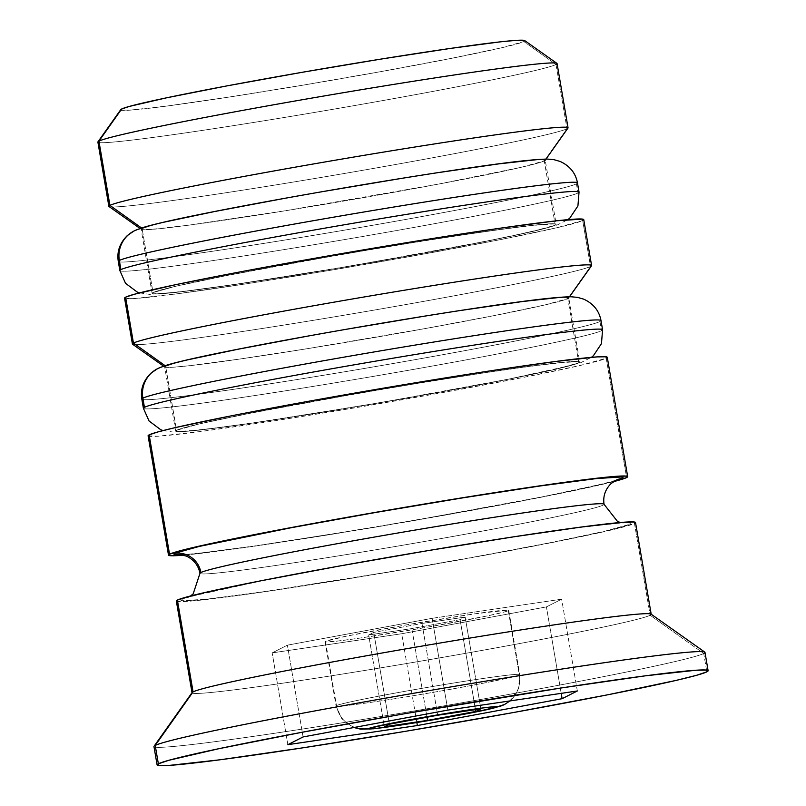 <?xml version="1.0" encoding="UTF-8"?>
<svg xmlns="http://www.w3.org/2000/svg" width="806" height="806" viewBox="0 0 806 806"><rect width="100%" height="100%" fill="white"/><g stroke="black" fill="none" stroke-linecap="round" stroke-linejoin="round"><path stroke-width="0.6" stroke-dasharray="4.03 3.02" d="M142.058 228.33A204.966 6.438 170.3 0 0 141.131 229.146A204.966 6.438 170.3 0 0 334.027 202.699A204.966 6.438 170.3 0 0 544.282 160.898L555.263 225.146A204.966 6.438 -9.7 0 1 345.018 266.947A204.966 6.438 -9.7 0 1 152.112 293.404A204.966 6.438 -9.7 0 1 153.039 292.578L175.748 286.261L225.62 275.773L333.885 255.824L412.35 242.666L481.968 231.977L532.121 225.378L555.173 223.887L555.263 225.146L547.627 227.705L510.631 236.279L449.808 248.288L334.812 268.67L259.32 280.82L198.266 289.636L160.948 293.767L153.13 293.847L153.039 292.578A204.966 6.438 -9.7 0 1 363.294 250.777A204.966 6.438 -9.7 0 1 556.19 224.33A204.966 6.438 -9.7 0 1 555.263 225.146L544.282 160.898A204.966 6.438 -9.7 0 1 337.2 202.155A204.966 6.438 -9.7 0 1 141.262 229.327A204.966 6.438 -9.7 0 1 142.058 228.33L153.039 292.578L175.748 286.261L225.62 275.773L295.056 262.706L373.49 249.064L448.982 236.904L510.037 228.088L547.355 223.957L555.173 223.887L555.263 225.146A204.966 6.438 -9.7 0 1 334.812 268.67A204.966 6.438 -9.7 0 1 153.039 292.578A204.966 6.438 -9.7 0 1 373.49 249.064A204.966 6.438 -9.7 0 1 555.263 225.146L532.554 231.463L482.683 241.951L413.246 255.018L334.812 268.67L226.335 285.747L176.192 292.346L153.13 293.847L142.058 228.33A204.966 6.438 170.3 0 0 323.831 204.412A204.966 6.438 170.3 0 0 544.282 160.898A204.966 6.438 170.3 0 0 362.509 184.806A204.966 6.438 170.3 0 0 142.058 228.33L142.148 229.589L149.966 229.509L187.284 225.388L284.971 210.799L438.827 184.03L521.573 167.215L544.282 160.898L567.001 128.758A232.924 7.314 170.3 0 0 567.978 128.073M579.04 192.08A232.924 7.314 -9.7 0 1 577.983 193.007L576.421 183.828A232.924 7.314 170.3 0 0 577.469 182.902M118.281 261.396A232.924 7.314 170.3 0 0 337.492 231.332A232.924 7.314 170.3 0 0 576.421 183.828L577.983 193.007A232.924 7.314 -9.7 0 1 339.064 240.51A232.924 7.314 -9.7 0 1 119.852 270.574M544.191 159.628L536.373 159.709M438.001 172.645L401.368 178.418M322.904 191.576L284.075 198.457M164.767 222.013L149.694 225.771M120.205 270.887A232.924 7.314 170.3 0 0 344.827 239.533A232.924 7.314 170.3 0 0 577.983 193.007M576.421 183.828A232.924 7.314 -9.7 0 1 343.255 230.355A232.924 7.314 -9.7 0 1 118.633 261.708M165.593 366.015A204.966 6.438 170.3 0 0 164.666 366.831A204.966 6.438 170.3 0 0 357.562 340.384A204.966 6.438 170.3 0 0 567.817 298.583L578.799 362.831A204.966 6.438 -9.7 0 1 368.554 404.632A204.966 6.438 -9.7 0 1 175.648 431.089A204.966 6.438 -9.7 0 1 176.574 430.263L199.284 423.946L249.155 413.458L357.421 393.509L435.885 380.361L505.503 369.672L555.656 363.073L578.708 361.572L578.799 362.831L571.162 365.39L506.218 379.646L436.781 392.703L358.348 406.355L282.856 418.515L221.801 427.321L184.483 431.452L176.665 431.532L176.574 430.263A204.966 6.438 -9.7 0 1 386.83 388.462A204.966 6.438 -9.7 0 1 579.726 362.015A204.966 6.438 -9.7 0 1 578.799 362.831L567.817 298.583A204.966 6.438 -9.7 0 1 360.735 339.84A204.966 6.438 -9.7 0 1 164.797 367.012A204.966 6.438 -9.7 0 1 165.593 366.015L176.574 430.263L199.284 423.946L249.155 413.458L318.592 400.401L397.026 386.749L472.518 374.589L533.572 365.773L570.89 361.652L578.708 361.572L578.799 362.831A204.966 6.438 -9.7 0 1 358.348 406.355A204.966 6.438 -9.7 0 1 176.574 430.263A204.966 6.438 -9.7 0 1 397.026 386.749A204.966 6.438 -9.7 0 1 578.799 362.831L556.09 369.148L506.218 379.646L436.781 392.703L358.348 406.355L249.87 423.432L199.727 430.031L176.665 431.532L165.593 366.015A204.966 6.438 170.3 0 0 347.366 342.097A204.966 6.438 170.3 0 0 567.817 298.583A204.966 6.438 170.3 0 0 386.044 322.491A204.966 6.438 170.3 0 0 165.593 366.015L165.683 367.274L173.502 367.204L188.735 365.783L238.888 359.184L308.507 348.494L425.8 328.455L495.237 315.388L545.108 304.9L567.817 298.583L590.536 266.443A232.924 7.314 170.3 0 0 591.513 265.758M602.576 329.765A232.924 7.314 -9.7 0 1 601.518 330.702L599.956 321.523A232.924 7.314 170.3 0 0 601.004 320.587M141.816 399.081A232.924 7.314 170.3 0 0 361.028 369.027A232.924 7.314 170.3 0 0 599.956 321.523L601.518 330.702A232.924 7.314 -9.7 0 1 362.599 378.205A232.924 7.314 -9.7 0 1 143.387 408.259M567.726 297.313L559.908 297.394M461.536 310.34L424.903 316.103M346.439 329.261L307.61 336.142M188.302 359.698L173.23 363.456M143.74 408.571A232.924 7.314 170.3 0 0 368.362 377.218A232.924 7.314 170.3 0 0 601.518 330.702M599.956 321.523A232.924 7.314 -9.7 0 1 366.79 368.04A232.924 7.314 -9.7 0 1 142.168 399.393M629.899 524.222A228.259 7.173 170.3 0 0 427.462 550.861A228.259 7.173 170.3 0 0 181.965 599.321A228.259 7.173 170.3 0 0 384.391 572.693A228.259 7.173 170.3 0 0 629.899 524.222L604.611 531.265L549.067 542.942L471.742 557.49L384.391 572.693L263.592 591.715L207.736 599.06L182.065 600.732L181.965 599.321L190.468 596.47L262.786 580.602L340.112 566.054L427.462 550.861L511.538 537.32L579.524 527.507L621.094 522.903L629.798 522.822L629.899 524.222M603.12 505.11A204.966 6.438 -9.7 0 1 397.942 546.055A204.966 6.438 -9.7 0 1 200.281 573.64A204.966 6.438 170.3 0 0 397.942 546.055A204.966 6.438 170.3 0 0 603.12 505.11M519.588 674.461A93.164 2.922 170.3 0 0 429.739 686.994A93.164 2.922 170.3 0 0 336.475 705.613A27.948 27.797 63.1 0 0 354.811 727.355A27.948 27.797 -116.9 0 1 336.475 705.613A93.164 2.922 -9.7 0 1 432.046 686.611A93.164 2.922 -9.7 0 1 519.729 674.582A93.164 2.922 -9.7 0 1 519.316 674.954L508.324 610.706A93.164 2.922 170.3 0 0 508.747 610.333A93.164 2.922 170.3 0 0 421.064 622.353A93.164 2.922 170.3 0 0 325.493 641.354L336.475 705.613L325.493 641.354L345.784 636.297L407.695 624.65L475.006 613.809L508.284 610.132L508.324 610.706L504.858 611.865L488.043 615.764L426.122 627.411L358.811 638.251L336.021 641.244L325.533 641.929L325.493 641.354A93.164 2.922 170.3 0 0 325.08 641.727A93.164 2.922 170.3 0 0 412.763 629.708A93.164 2.922 170.3 0 0 508.324 610.706L519.316 674.954A93.164 2.922 -9.7 0 1 423.744 693.956A93.164 2.922 -9.7 0 1 336.062 705.975A93.164 2.922 -9.7 0 1 336.475 705.613M504.919 704.283A27.948 27.797 63.1 0 0 519.316 674.954A27.948 27.797 -116.9 0 1 504.919 704.283M97.889 142.068A232.924 7.314 170.3 0 0 317.09 112.004A232.924 7.314 170.3 0 0 556.019 64.5L567.001 128.758L556.019 64.5L523.89 41.569A204.966 6.438 170.3 0 0 524.676 40.562M153.956 746.558A279.501 8.775 170.3 0 0 417.004 710.489A279.501 8.775 170.3 0 0 703.709 653.485L706.852 671.841L703.709 653.485L650.16 615.25A232.924 7.314 170.3 0 0 651.057 614.112M523.799 40.3L523.89 41.569L556.019 64.5A232.924 7.314 170.3 0 0 557.067 63.573M109.022 206.527A232.924 7.314 170.3 0 0 331.679 175.648A232.924 7.314 170.3 0 0 567.001 128.758L544.282 160.898A204.966 6.438 170.3 0 0 545.209 160.072L556.19 224.33M582.688 220.552L556.886 227.725L500.214 239.644L421.306 254.495L332.173 270L246.394 283.823L177.008 293.837L134.602 298.522L124.567 298.139A232.924 7.314 170.3 0 0 343.769 268.055A232.924 7.314 170.3 0 0 582.688 220.552L590.536 266.443L582.688 220.552A232.924 7.314 170.3 0 0 583.745 219.615M132.557 344.212A232.924 7.314 170.3 0 0 355.214 313.333A232.924 7.314 170.3 0 0 590.536 266.443L567.817 298.583A204.966 6.438 170.3 0 0 568.744 297.767L579.726 362.015M148.092 435.794A232.924 7.314 170.3 0 0 367.304 405.74A232.924 7.314 170.3 0 0 606.223 358.237L626.625 477.565L606.223 358.237A232.924 7.314 170.3 0 0 607.281 357.31M176.343 601.024A232.924 7.314 170.3 0 0 395.545 570.96A232.924 7.314 170.3 0 0 634.473 523.457L650.16 615.25L634.473 523.457A232.924 7.314 170.3 0 0 635.521 522.53M192.1 692.566A232.924 7.314 170.3 0 0 407.635 663.358A232.924 7.314 170.3 0 0 650.16 615.25L703.709 653.485A279.501 8.775 170.3 0 0 704.978 652.366M622.051 478.331A228.259 7.173 -9.7 0 1 376.553 526.802A228.259 7.173 -9.7 0 1 174.116 553.43M120.799 109.596A204.966 6.438 170.3 0 0 310.461 83.905A204.966 6.438 170.3 0 0 523.89 41.569L501.181 47.886L451.31 58.375L381.873 71.432L303.429 85.083L227.947 97.244L166.892 106.06L129.565 110.18L120.92 110.039M650.16 615.25A232.924 7.314 -9.7 0 1 411.231 662.754A232.924 7.314 -9.7 0 1 192.03 692.807L192.009 692.697M176.343 601.054L186.377 601.437L228.793 596.742L298.17 586.728L383.958 572.915L473.082 557.409L551.989 542.559L608.661 530.64L634.473 523.457M613.487 481.666L575.897 490.209L506.783 503.851L376.11 527.023L252.842 546.428L183.556 555.153A232.924 7.314 -9.7 0 0 399.313 523.094A232.924 7.314 -9.7 0 0 613.487 481.666M181.954 554.81L199.898 553.168L255.744 545.813L333.271 533.915L420.661 519.265L541.229 497.05L596.762 485.363L614.877 480.809M148.103 435.834L158.137 436.217L200.543 431.522L269.929 421.508L355.708 407.695L444.841 392.179L523.749 377.339L580.421 365.42L606.223 358.237M590.536 266.443A232.924 7.314 -9.7 0 1 351.618 313.947A232.924 7.314 -9.7 0 1 132.406 344.001M567.001 128.758A232.924 7.314 -9.7 0 1 328.082 176.262A232.924 7.314 -9.7 0 1 108.87 206.316M703.709 653.485A279.501 8.775 -9.7 0 1 412.682 711.214A279.501 8.775 -9.7 0 1 154.047 746.255M556.019 64.5A232.924 7.314 -9.7 0 1 313.494 112.618A232.924 7.314 -9.7 0 1 97.959 141.816M577.338 690.974L561.651 599.18L432.137 618.313L447.824 710.096L432.137 618.313L287.399 645.163L272.176 652.88L401.69 633.748L546.428 606.898L561.651 599.18L577.338 690.974M561.198 693.351L546.428 606.898L561.198 693.351M416.863 722.539L401.69 633.748L416.863 722.539M287.863 744.663L272.176 652.88L287.863 744.663M303.086 736.946L287.399 645.163L303.086 736.946M561.651 599.18L432.137 618.313L287.399 645.163L272.176 652.88L401.69 633.748L546.428 606.898L561.651 599.18M421.991 623.451L437.678 715.244L421.991 623.451L373.742 632.408L368.664 634.977L411.836 628.599L460.085 619.653L465.163 617.084L421.991 623.451L373.742 632.408L389.429 724.201L373.742 632.408L368.664 634.977L384.361 726.77L368.664 634.977L411.836 628.599L426.989 717.229L411.836 628.599L460.085 619.653L475.469 709.663L460.085 619.653L465.163 617.084L480.85 708.867L465.163 617.084L421.991 623.451M336.203 706.106A93.164 2.922 170.3 0 0 426.052 693.563A93.164 2.922 170.3 0 0 519.316 674.954M139.539 292.87L149.654 294.381L175.668 292.467L239.483 283.843L357.37 264.862L489.101 240.712L532.464 231.544L557.117 225.055L567.877 219.655M163.074 430.555L173.189 432.066L199.203 430.152L263.018 421.528L380.906 402.547L512.636 378.397L555.999 369.239L580.652 362.74L591.413 357.34M190.528 595.987L187.858 597.478L201.248 593.77L257.134 581.751C294.875 574.235 338.822 566.134 388.996 557.43C464.73 544.282 542.327 532.192 586.294 526.661C608.54 523.971 620.932 522.751 623.481 523.023L620.459 522.5M508.747 610.333L519.729 674.582L518.52 688.677L509.956 700.928M545.994 159.084L545.148 160.293M569.53 296.769L568.683 297.978M616.157 480.175L602.767 483.882L546.881 495.902C509.14 503.418 465.183 511.528 415.019 520.233C339.286 533.37 261.688 545.461 217.721 550.992C195.475 553.682 183.083 554.901 180.534 554.629M175.648 431.089L164.666 366.831M152.112 293.404L141.131 229.146M163.588 366.156L164.797 367.012M140.053 228.471L141.262 229.327M325.08 641.727L336.062 705.975L341.835 718.811L353.884 727.526"/><path stroke-width="1.21" d="M134.189 230.899A27.948 27.797 63.1 0 0 119.338 260.459A232.924 7.314 -9.7 0 1 352.494 213.943A232.924 7.314 -9.7 0 1 577.116 182.589M578.688 191.768A232.924 7.314 170.3 0 0 354.066 223.121A232.924 7.314 170.3 0 0 120.9 269.637A232.924 7.314 -9.7 0 1 359.829 222.144A232.924 7.314 -9.7 0 1 579.04 192.08L577.469 182.902A232.924 7.314 170.3 0 0 358.257 212.955A232.924 7.314 170.3 0 0 119.338 260.459L120.9 269.637L119.338 260.459A232.924 7.314 170.3 0 0 118.281 261.396L119.852 270.574A232.924 7.314 -9.7 0 1 120.9 269.637M149.694 225.771L142.058 228.33A204.966 6.438 -9.7 0 1 355.476 185.984A204.966 6.438 -9.7 0 1 545.148 160.293A204.966 6.438 -9.7 0 1 544.282 160.898L544.191 159.628M536.373 159.709L499.055 163.84L438.001 172.645M401.368 178.418L322.904 191.576M284.075 198.457L214.638 211.525L164.767 222.013M119.338 260.459A27.948 27.797 -116.9 0 1 142.058 228.33A204.966 6.438 170.3 0 1 352.303 186.529A204.966 6.438 170.3 0 1 545.209 160.072M157.724 368.584A27.948 27.797 63.1 0 0 142.874 398.154A232.924 7.314 -9.7 0 1 376.029 351.628A232.924 7.314 -9.7 0 1 600.651 320.274M602.223 329.453A232.924 7.314 170.3 0 0 377.601 360.806A232.924 7.314 170.3 0 0 144.435 407.332A232.924 7.314 -9.7 0 1 383.364 359.829A232.924 7.314 -9.7 0 1 602.576 329.765L601.004 320.587A232.924 7.314 170.3 0 0 381.792 350.65A232.924 7.314 170.3 0 0 142.874 398.154L144.435 407.332L142.874 398.154A232.924 7.314 170.3 0 0 141.816 399.081L143.387 408.259A232.924 7.314 -9.7 0 1 144.435 407.332M173.23 363.456L165.593 366.015A204.966 6.438 -9.7 0 1 379.011 323.68A204.966 6.438 -9.7 0 1 568.683 297.978A204.966 6.438 -9.7 0 1 567.817 298.583L567.726 297.313M559.908 297.394L522.59 301.525L461.536 310.34M424.903 316.103L346.439 329.261M307.61 336.142L238.173 349.21L188.302 359.698M142.874 398.154A27.948 27.797 -116.9 0 1 165.593 366.015A204.966 6.438 170.3 0 1 375.838 324.214A204.966 6.438 170.3 0 1 568.744 297.767M200.896 572.542A204.966 6.438 -9.7 0 1 406.073 531.607A204.966 6.438 -9.7 0 1 603.734 504.012A204.966 6.438 170.3 0 0 406.073 531.607A204.966 6.438 170.3 0 0 200.896 572.542A23.293 23.162 63.1 0 0 174.116 553.43A23.293 23.162 -116.9 0 1 200.896 572.542M354.811 727.355A27.948 27.797 63.1 0 0 368.614 728.543A65.215 2.045 -9.7 0 1 438.756 714.7A65.215 2.045 -9.7 0 1 496.597 707.094A27.948 27.797 63.1 0 0 504.919 704.283A27.948 27.797 -116.9 0 1 496.597 707.094L494.078 706.711L482.2 708.031L438.756 714.7L391.706 723.204L368.614 728.543L371.133 728.926L383.001 727.606L426.455 720.937L473.505 712.444L496.597 707.094A65.215 2.045 -9.7 0 1 426.455 720.937A65.215 2.045 -9.7 0 1 368.614 728.543A27.948 27.797 -116.9 0 1 354.811 727.355M556.916 63.372L524.676 40.562A204.966 6.438 170.3 0 0 328.737 67.734A204.966 6.438 170.3 0 0 121.656 109.001L98.937 141.131A232.924 7.314 -9.7 0 1 334.258 94.242A232.924 7.314 -9.7 0 1 556.916 63.372A232.924 7.314 -9.7 0 1 556.019 64.5M545.994 159.084L567.978 128.073A232.924 7.314 170.3 0 0 352.454 157.281A232.924 7.314 170.3 0 0 109.918 205.389L141.554 227.977L109.918 205.389A232.924 7.314 -9.7 0 1 348.847 157.885A232.924 7.314 -9.7 0 1 568.049 127.832A232.924 7.314 -9.7 0 1 567.001 128.758M569.53 296.769L591.513 265.758A232.924 7.314 170.3 0 0 375.989 294.966A232.924 7.314 170.3 0 0 133.453 343.074L165.089 365.662L133.453 343.074A232.924 7.314 -9.7 0 1 372.382 295.57A232.924 7.314 -9.7 0 1 591.584 265.517A232.924 7.314 -9.7 0 1 590.536 266.443M704.787 652.114L651.057 614.112A232.924 7.314 170.3 0 0 428.399 644.991A232.924 7.314 170.3 0 0 193.077 691.88L155.215 745.439A279.501 8.775 -9.7 0 1 437.598 689.17A279.501 8.775 -9.7 0 1 704.787 652.114A279.501 8.775 -9.7 0 1 703.709 653.485M568.049 127.832L557.067 63.573A232.924 7.314 170.3 0 0 337.865 93.627A232.924 7.314 170.3 0 0 98.937 141.131L109.918 205.389L98.937 141.131A232.924 7.314 170.3 0 0 97.889 142.068L108.87 206.316A232.924 7.314 -9.7 0 1 109.918 205.389A232.924 7.314 170.3 0 0 109.022 206.527L140.053 228.471M582.688 220.552L582.587 219.111L556.382 220.814L499.398 228.31L420.289 240.46L331.115 255.411L245.457 270.887L176.333 284.528L134.29 294.271L125.615 297.182L133.453 343.074L125.615 297.182A232.924 7.314 170.3 0 0 124.557 298.109L125.615 297.182A232.924 7.314 170.3 0 1 364.534 249.679A232.924 7.314 170.3 0 1 583.745 219.615L591.584 265.517M169.542 554.196A232.924 7.314 -9.7 0 1 408.471 506.692A232.924 7.314 -9.7 0 1 627.673 476.638A232.924 7.314 -9.7 0 1 626.625 477.565L613.487 481.666A232.924 7.314 -9.7 0 0 626.625 477.565L626.524 476.124L617.638 476.215L575.222 480.91L505.846 490.925L420.057 504.737L330.923 520.253L252.016 535.093L195.354 547.012L169.542 554.196L149.15 434.867L169.653 555.636L183.556 555.153A232.924 7.314 -9.7 0 1 168.494 555.122A232.924 7.314 -9.7 0 1 169.542 554.196M627.673 476.638L607.281 357.31A232.924 7.314 170.3 0 0 388.069 387.364A232.924 7.314 170.3 0 0 149.15 434.867A232.924 7.314 170.3 0 0 148.092 435.794L168.494 555.122M651.208 614.323L635.521 522.53A232.924 7.314 170.3 0 0 416.319 552.584A232.924 7.314 170.3 0 0 177.391 600.087L193.077 691.88A232.924 7.314 -9.7 0 1 432.006 644.377A232.924 7.314 -9.7 0 1 651.208 614.323A232.924 7.314 -9.7 0 1 650.16 615.25M158.359 763.796A279.501 8.775 -9.7 0 1 445.063 706.791A279.501 8.775 -9.7 0 1 708.111 670.723A279.501 8.775 -9.7 0 1 706.852 671.841L706.731 670.118L696.072 670.229L645.173 675.851L561.913 687.871L404.965 713.673L302.169 732.251L219.222 748.623L168.766 760.31L158.359 763.796L158.48 765.519L169.139 765.418L220.038 759.786L303.288 747.767L406.234 731.193L513.19 712.575L607.875 694.762L675.881 680.455L696.434 675.337L706.852 671.841A279.501 8.775 -9.7 0 1 420.138 728.846A279.501 8.775 -9.7 0 1 157.089 764.914A279.501 8.775 -9.7 0 1 158.359 763.796L155.215 745.439L158.359 763.796M708.111 670.723L704.978 652.366A279.501 8.775 170.3 0 0 441.93 688.435A279.501 8.775 170.3 0 0 155.215 745.439A279.501 8.775 170.3 0 0 153.956 746.558L157.089 764.914M615.119 480.668A23.293 23.162 -116.9 0 1 622.051 478.331A23.293 23.162 63.1 0 0 615.119 480.668M174.116 553.43A228.259 7.173 -9.7 0 1 419.624 504.959A228.259 7.173 -9.7 0 1 622.051 478.331L621.95 476.92L596.269 478.593L540.423 485.937L462.896 497.846L375.515 512.495L291.56 527.658L199.404 546.387L174.116 553.43L174.217 554.84L182.922 554.75M121.746 110.261L121.656 109.001L129.292 106.442L166.298 97.869L227.121 85.859L302.502 72.248L380.976 59.09L450.584 48.4L500.738 41.801L515.981 40.381L524.706 40.592M447.824 710.096L577.338 690.974L562.114 698.691L417.377 725.541L287.863 744.663L303.086 736.946L447.824 710.096L577.338 690.974L562.114 698.691L561.198 693.351L562.114 698.691L417.377 725.541L416.863 722.539L417.377 725.541L287.863 744.663L303.086 736.946L447.824 710.096M192.03 692.807A232.924 7.314 -9.7 0 1 193.077 691.88L177.391 600.087A232.924 7.314 170.3 0 0 176.343 601.024L192.03 692.807M634.473 523.457L634.362 522.026L625.486 522.117L583.07 526.802L513.694 536.816L427.905 550.639L338.772 566.144L259.864 580.985L203.193 592.914L186.065 597.175L177.391 600.087L176.343 601.054M614.877 480.809L622.051 478.331M606.223 358.237L606.122 356.796L597.236 356.887L554.83 361.582L485.444 371.596L399.665 385.409L310.532 400.925L231.624 415.765L174.952 427.684L157.825 431.956L149.15 434.867L148.103 435.834M124.557 298.109L132.406 344.001A232.924 7.314 -9.7 0 1 133.453 343.074A232.924 7.314 170.3 0 0 132.557 344.212L163.588 366.156M154.047 746.255A279.501 8.775 -9.7 0 1 155.215 745.439L193.077 691.88A232.924 7.314 170.3 0 0 192.1 692.566L154.047 746.255M97.959 141.816A232.924 7.314 -9.7 0 1 98.937 141.131L121.656 109.001A204.966 6.438 170.3 0 0 120.799 109.596L97.959 141.816M437.678 715.244L480.85 708.867L475.772 711.446L427.533 720.393L384.361 726.77L389.429 724.201L437.678 715.244L480.85 708.867L475.772 711.446L475.469 709.663L475.772 711.446L427.533 720.393L426.989 717.229L427.533 720.393L384.361 726.77L389.429 724.201L437.678 715.244M118.281 261.396C116.759 251.553 119.822 242.898 127.469 235.433L134.118 230.939L140.204 228.42C150.692 224.904 173.371 219.685 208.22 212.764C275.118 199.354 383.706 180.594 457.838 169.633C503.841 162.691 533.784 159.175 547.667 159.094L553.984 159.679L560.15 161.452C569.862 165.955 575.635 173.109 577.469 182.902M567.877 219.655L569.852 218.043L577.922 205.953L579.04 192.08M139.539 292.87L137.171 292.024L125.524 283.299L119.852 270.574M141.816 399.081C140.294 389.238 143.357 380.583 151.004 373.118L157.654 368.624L163.739 366.105C174.227 362.589 196.906 357.37 231.755 350.449C298.653 337.039 407.242 318.279 481.373 307.318C527.376 300.376 557.319 296.86 571.202 296.779L577.519 297.364L583.685 299.137C593.397 303.64 599.17 310.794 601.004 320.587M591.413 357.34L593.387 355.728L601.457 343.638L602.576 329.765M163.074 430.555L160.706 429.709L149.06 420.984L143.387 408.259M620.459 522.5L617.537 521.492L604.047 504.294C602.878 496.345 605.215 489.444 611.039 483.6L616.127 480.185M180.564 554.639L186.478 556.16C193.924 559.737 198.427 565.469 199.969 573.358L193.178 593.861L190.528 595.987M509.956 700.928L504.526 704.484L492.103 708.524L429.517 720.433L373.742 728.785L360.665 729.168L353.884 727.526"/></g></svg>
